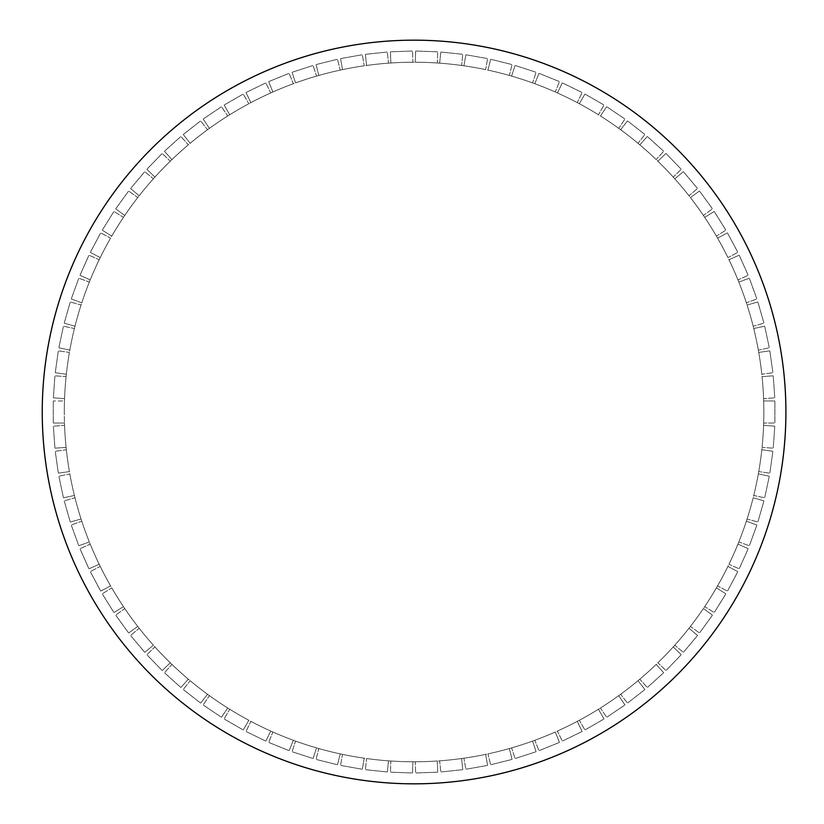 <?xml version="1.0" encoding="UTF-8"?>
<svg xmlns="http://www.w3.org/2000/svg" width="824" height="824" viewBox="0 0 824 824"><rect width="100%" height="100%" fill="white"/><g stroke="black" fill="none" stroke-linecap="round" stroke-linejoin="round"><path stroke-width="0.62" stroke-dasharray="4.12 3.09" d="M64.478 400.969A349.767 349.767 0 0 0 64.303 412A349.767 349.767 0 0 1 588.964 109.087A349.767 349.767 0 0 1 588.964 714.913A349.767 349.767 0 0 1 64.303 412A349.767 349.767 0 0 0 64.478 423.031A349.767 349.767 0 0 1 64.303 412A349.767 349.767 0 0 0 588.964 714.913A349.767 349.767 0 0 0 588.964 109.087A349.767 349.767 0 0 0 64.303 412A349.767 349.767 0 0 1 64.478 400.969L53.272 400.969L64.478 400.969M124.764 608.565A349.767 349.767 0 0 0 137.732 626.415A349.767 349.767 0 0 1 124.764 608.565L115.69 615.147L124.764 608.565M123.445 217.382A349.767 349.767 0 0 0 111.755 236.097A349.767 349.767 0 0 1 123.445 217.382L113.939 211.449L123.445 217.382M99.189 259.725A349.767 349.767 0 0 0 90.218 279.882A349.767 349.767 0 0 1 99.189 259.725L88.951 255.172L99.189 259.725M110.581 238.136A349.767 349.767 0 0 0 100.219 257.613A349.767 349.767 0 0 1 110.581 238.136L100.683 232.873L110.581 238.136M66.095 376.609A349.767 349.767 0 0 0 64.56 398.62A349.767 349.767 0 0 1 66.095 376.609L54.92 375.826L66.095 376.609M69.412 352.414A349.767 349.767 0 0 0 66.342 374.271A349.767 349.767 0 0 1 69.412 352.414L58.319 350.859L69.412 352.414M74.407 328.519A349.767 349.767 0 0 0 69.824 350.107A349.767 349.767 0 0 1 74.407 328.519L63.448 326.191L74.407 328.519M81.061 305.034A349.767 349.767 0 0 0 74.984 326.242A349.767 349.767 0 0 1 81.061 305.034L70.287 301.945L81.061 305.034M89.332 282.066A349.767 349.767 0 0 0 81.792 302.799A349.767 349.767 0 0 1 89.332 282.066L78.805 278.224L89.332 282.066M111.755 587.903A349.767 349.767 0 0 0 123.445 606.619A349.767 349.767 0 0 1 111.755 587.903L102.248 593.836L111.755 587.903M100.219 566.387A349.767 349.767 0 0 0 110.581 585.864A349.767 349.767 0 0 1 100.219 566.387L90.321 571.65L100.219 566.387M90.218 544.118A349.767 349.767 0 0 0 99.189 564.275A349.767 349.767 0 0 1 90.218 544.118L79.98 548.671L90.218 544.118M81.792 521.201A349.767 349.767 0 0 0 89.332 541.934A349.767 349.767 0 0 1 81.792 521.201L71.255 525.032L81.792 521.201M74.984 497.758A349.767 349.767 0 0 0 81.061 518.966A349.767 349.767 0 0 1 74.984 497.758L64.21 500.848L74.984 497.758M69.824 473.893A349.767 349.767 0 0 0 74.407 495.482A349.767 349.767 0 0 1 69.824 473.893L58.864 476.221L69.824 473.893M66.342 449.729A349.767 349.767 0 0 0 69.412 471.586A349.767 349.767 0 0 1 66.342 449.729L55.249 451.284L66.342 449.729M64.56 425.38A349.767 349.767 0 0 0 66.095 447.391A349.767 349.767 0 0 1 64.56 425.38L53.385 426.163L64.56 425.38M600.418 708.001A349.767 349.767 0 0 0 618.721 695.662A349.767 349.767 0 0 1 600.418 708.001L606.691 717.292L600.418 708.001M579.324 720.279A349.767 349.767 0 0 0 598.43 709.248A349.767 349.767 0 0 1 579.324 720.279L584.927 729.982L579.324 720.279M557.415 731.053A349.767 349.767 0 0 0 577.243 721.381A349.767 349.767 0 0 1 557.415 731.053L562.329 741.126L557.415 731.053M534.807 740.271A349.767 349.767 0 0 0 555.273 732.011A349.767 349.767 0 0 1 534.807 740.271L539.009 750.664L534.807 740.271M511.611 747.893A349.767 349.767 0 0 0 532.603 741.075A349.767 349.767 0 0 1 511.611 747.893L515.082 758.554L511.611 747.893M487.942 753.888A349.767 349.767 0 0 0 509.356 748.542A349.767 349.767 0 0 1 487.942 753.888L490.661 764.754L487.942 753.888M463.922 758.204A349.767 349.767 0 0 0 485.645 754.372A349.767 349.767 0 0 1 463.922 758.204L465.859 769.245L463.922 758.204M439.645 760.84A349.767 349.767 0 0 0 461.594 758.533A349.767 349.767 0 0 1 439.645 760.84L440.819 771.985L439.645 760.84M415.255 761.767A349.767 349.767 0 0 0 437.307 760.995A349.767 349.767 0 0 1 415.255 761.767L415.646 772.974L415.255 761.767M390.844 760.995A349.767 349.767 0 0 0 412.906 761.767A349.767 349.767 0 0 1 390.844 760.995L390.452 772.201L390.844 760.995M366.556 758.533A349.767 349.767 0 0 0 388.506 760.84A349.767 349.767 0 0 1 366.556 758.533L365.392 769.678L366.556 758.533M342.506 754.372A349.767 349.767 0 0 0 364.239 758.204A349.767 349.767 0 0 1 342.506 754.372L340.559 765.414L342.506 754.372M318.795 748.542A349.767 349.767 0 0 0 340.209 753.888A349.767 349.767 0 0 1 318.795 748.542L316.086 759.419L318.795 748.542M295.548 741.075A349.767 349.767 0 0 0 316.54 747.893A349.767 349.767 0 0 1 295.548 741.075L292.087 751.735L295.548 741.075M272.888 732.011A349.767 349.767 0 0 0 293.344 740.271A349.767 349.767 0 0 1 272.888 732.011L268.686 742.403L272.888 732.011M250.908 721.381A349.767 349.767 0 0 0 270.736 731.053A349.767 349.767 0 0 1 250.908 721.381L245.995 731.454L250.908 721.381M229.721 709.248A349.767 349.767 0 0 0 248.838 720.279A349.767 349.767 0 0 1 229.721 709.248L224.118 718.95L229.721 709.248M209.44 695.662A349.767 349.767 0 0 0 227.733 708.001A349.767 349.767 0 0 1 209.44 695.662L203.168 704.953L209.44 695.662M190.148 680.696A349.767 349.767 0 0 0 207.535 694.282A349.767 349.767 0 0 1 190.148 680.696L183.247 689.523L190.148 680.696M171.948 664.422A349.767 349.767 0 0 0 188.346 679.182A349.767 349.767 0 0 1 171.948 664.422L164.45 672.745L171.948 664.422M154.933 646.912A349.767 349.767 0 0 0 170.259 662.784A349.767 349.767 0 0 1 154.933 646.912L146.868 654.699L154.933 646.912M139.174 628.269A349.767 349.767 0 0 0 153.357 645.171A349.767 349.767 0 0 1 139.174 628.269L130.594 635.469L139.174 628.269M761.809 374.271A349.767 349.767 0 0 0 758.739 352.414A349.767 349.767 0 0 1 761.809 374.271L772.902 372.716L761.809 374.271M763.591 398.62A349.767 349.767 0 0 0 762.056 376.609A349.767 349.767 0 0 1 763.591 398.62L774.776 397.838L763.591 398.62M763.673 423.031A349.767 349.767 0 0 0 763.673 400.969A349.767 349.767 0 0 1 763.673 423.031L774.879 423.031L763.673 423.031M762.056 447.391A349.767 349.767 0 0 0 763.591 425.38A349.767 349.767 0 0 1 762.056 447.391L773.231 448.174L762.056 447.391M758.739 471.586A349.767 349.767 0 0 0 761.809 449.729A349.767 349.767 0 0 1 758.739 471.586L769.832 473.141L758.739 471.586M753.744 495.482A349.767 349.767 0 0 0 758.327 473.893A349.767 349.767 0 0 1 753.744 495.482L764.703 497.809L753.744 495.482M747.09 518.966A349.767 349.767 0 0 0 753.177 497.758A349.767 349.767 0 0 1 747.09 518.966L757.864 522.056L747.09 518.966M738.819 541.934A349.767 349.767 0 0 0 746.369 521.201A349.767 349.767 0 0 1 738.819 541.934L749.346 545.776L738.819 541.934M728.962 564.275A349.767 349.767 0 0 0 737.933 544.118A349.767 349.767 0 0 1 728.962 564.275L739.2 568.828L728.962 564.275M717.57 585.864A349.767 349.767 0 0 0 727.932 566.387A349.767 349.767 0 0 1 717.57 585.864L727.468 591.127L717.57 585.864M704.705 606.619A349.767 349.767 0 0 0 716.396 587.903A349.767 349.767 0 0 1 704.705 606.619L714.212 612.551L704.705 606.619M690.419 626.415A349.767 349.767 0 0 0 703.397 608.565A349.767 349.767 0 0 1 690.419 626.415L699.494 633.007L690.419 626.415M674.794 645.171A349.767 349.767 0 0 0 688.977 628.269A349.767 349.767 0 0 1 674.794 645.171L683.374 652.371L674.794 645.171M657.892 662.784A349.767 349.767 0 0 0 673.218 646.912A349.767 349.767 0 0 1 657.892 662.784L665.957 670.571L657.892 662.784M639.805 679.182A349.767 349.767 0 0 0 656.203 664.422A349.767 349.767 0 0 1 639.805 679.182L647.304 687.515L639.805 679.182M620.616 694.282A349.767 349.767 0 0 0 638.003 680.696A349.767 349.767 0 0 1 620.616 694.282L627.517 703.109L620.616 694.282M137.732 197.585A349.767 349.767 0 0 0 124.764 215.435A349.767 349.767 0 0 1 137.732 197.585L128.668 190.993L137.732 197.585M153.357 178.829A349.767 349.767 0 0 0 139.174 195.731A349.767 349.767 0 0 1 153.357 178.829L144.777 171.629L153.357 178.829M170.259 161.216A349.767 349.767 0 0 0 154.933 177.088A349.767 349.767 0 0 1 170.259 161.216L162.194 153.429L170.259 161.216M188.346 144.818A349.767 349.767 0 0 0 171.948 159.578A349.767 349.767 0 0 1 188.346 144.818L180.847 136.485L188.346 144.818M207.535 129.718A349.767 349.767 0 0 0 190.148 143.304A349.767 349.767 0 0 1 207.535 129.718L200.634 120.891L207.535 129.718M227.733 115.999A349.767 349.767 0 0 0 209.44 128.338A349.767 349.767 0 0 1 227.733 115.999L221.46 106.708L227.733 115.999M248.838 103.721A349.767 349.767 0 0 0 229.721 114.752A349.767 349.767 0 0 1 248.838 103.721L243.224 94.018L248.838 103.721M270.736 92.947A349.767 349.767 0 0 0 250.908 102.619A349.767 349.767 0 0 1 270.736 92.947L265.822 82.874L270.736 92.947M293.344 83.729A349.767 349.767 0 0 0 272.888 91.989A349.767 349.767 0 0 1 293.344 83.729L289.142 73.336L293.344 83.729M316.54 76.107A349.767 349.767 0 0 0 295.548 82.925A349.767 349.767 0 0 1 316.54 76.107L313.079 65.446L316.54 76.107M340.209 70.112A349.767 349.767 0 0 0 318.795 75.458A349.767 349.767 0 0 1 340.209 70.112L337.5 59.246L340.209 70.112M364.239 65.796A349.767 349.767 0 0 0 342.506 69.628A349.767 349.767 0 0 1 364.239 65.796L362.292 54.755L364.239 65.796M388.506 63.16A349.767 349.767 0 0 0 366.556 65.467A349.767 349.767 0 0 1 388.506 63.16L387.332 52.015L388.506 63.16M412.906 62.233A349.767 349.767 0 0 0 390.844 63.005A349.767 349.767 0 0 1 412.906 62.233L412.515 51.026L412.906 62.233M437.307 63.005A349.767 349.767 0 0 0 415.255 62.233A349.767 349.767 0 0 1 437.307 63.005L437.699 51.799L437.307 63.005M461.594 65.467A349.767 349.767 0 0 0 439.645 63.16A349.767 349.767 0 0 1 461.594 65.467L462.769 54.322L461.594 65.467M485.645 69.628A349.767 349.767 0 0 0 463.922 65.796A349.767 349.767 0 0 1 485.645 69.628L487.592 58.586L485.645 69.628M509.356 75.458A349.767 349.767 0 0 0 487.942 70.112A349.767 349.767 0 0 1 509.356 75.458L512.064 64.581L509.356 75.458M532.603 82.925A349.767 349.767 0 0 0 511.611 76.107A349.767 349.767 0 0 1 532.603 82.925L536.064 72.265L532.603 82.925M555.273 91.989A349.767 349.767 0 0 0 534.807 83.729A349.767 349.767 0 0 1 555.273 91.989L559.465 81.597L555.273 91.989M577.243 102.619A349.767 349.767 0 0 0 557.415 92.947A349.767 349.767 0 0 1 577.243 102.619L582.156 92.545L577.243 102.619M598.43 114.752A349.767 349.767 0 0 0 579.324 103.721A349.767 349.767 0 0 1 598.43 114.752L604.033 105.05L598.43 114.752M618.721 128.338A349.767 349.767 0 0 0 600.418 115.999A349.767 349.767 0 0 1 618.721 128.338L624.983 119.047L618.721 128.338M638.003 143.304A349.767 349.767 0 0 0 620.616 129.718A349.767 349.767 0 0 1 638.003 143.304L644.904 134.477L638.003 143.304M656.203 159.578A349.767 349.767 0 0 0 639.805 144.818A349.767 349.767 0 0 1 656.203 159.578L663.701 151.256L656.203 159.578M673.218 177.088A349.767 349.767 0 0 0 657.892 161.216A349.767 349.767 0 0 1 673.218 177.088L681.283 169.301L673.218 177.088M688.977 195.731A349.767 349.767 0 0 0 674.794 178.829A349.767 349.767 0 0 1 688.977 195.731L697.557 188.531L688.977 195.731M703.397 215.435A349.767 349.767 0 0 0 690.419 197.585A349.767 349.767 0 0 1 703.397 215.435L712.461 208.853L703.397 215.435M716.396 236.097A349.767 349.767 0 0 0 704.705 217.382A349.767 349.767 0 0 1 716.396 236.097L725.903 230.164L716.396 236.097M727.932 257.613A349.767 349.767 0 0 0 717.57 238.136A349.767 349.767 0 0 1 727.932 257.613L737.83 252.35L727.932 257.613M737.933 279.882A349.767 349.767 0 0 0 728.962 259.725A349.767 349.767 0 0 1 737.933 279.882L748.182 275.329L737.933 279.882M746.369 302.799A349.767 349.767 0 0 0 738.819 282.066A349.767 349.767 0 0 1 746.369 302.799L756.896 298.968L746.369 302.799M753.177 326.242A349.767 349.767 0 0 0 747.09 305.034A349.767 349.767 0 0 1 753.177 326.242L763.951 323.152L753.177 326.242M758.327 350.107A349.767 349.767 0 0 0 753.744 328.519A349.767 349.767 0 0 1 758.327 350.107L769.297 347.779L758.327 350.107M42.24 412A371.84 371.84 0 0 0 599.996 734.019A371.84 371.84 0 0 0 599.996 89.981A371.84 371.84 0 0 0 42.24 412M753.744 328.519L764.703 326.191L769.297 347.779L764.703 326.191L753.744 328.519M747.09 305.034L757.864 301.945L763.951 323.152L757.864 301.945L747.09 305.034M738.819 282.066L749.346 278.224L756.896 298.968L749.346 278.224L738.819 282.066M728.962 259.725L739.2 255.172L748.182 275.329L739.2 255.172L728.962 259.725M717.57 238.136L727.468 232.873L737.83 252.35L727.468 232.873L717.57 238.136M704.705 217.382L714.212 211.449L725.903 230.164L714.212 211.449L704.705 217.382M690.419 197.585L699.494 190.993L712.461 208.853L699.494 190.993L690.419 197.585M674.794 178.829L683.374 171.629L697.557 188.531L683.374 171.629L674.794 178.829M657.892 161.216L665.957 153.429L681.283 169.301L665.957 153.429L657.892 161.216M639.805 144.818L647.304 136.485L663.701 151.256L647.304 136.485L639.805 144.818M620.616 129.718L627.517 120.891L644.904 134.477L627.517 120.891L620.616 129.718M600.418 115.999L606.691 106.708L624.983 119.047L606.691 106.708L600.418 115.999M579.324 103.721L584.927 94.018L604.033 105.05L584.927 94.018L579.324 103.721M557.415 92.947L562.329 82.874L582.156 92.545L562.329 82.874L557.415 92.947M534.807 83.729L539.009 73.336L559.465 81.597L539.009 73.336L534.807 83.729M511.611 76.107L515.082 65.446L536.064 72.265L515.082 65.446L511.611 76.107M487.942 70.112L490.661 59.246L512.064 64.581L490.661 59.246L487.942 70.112M463.922 65.796L465.859 54.755L487.592 58.586L465.859 54.755L463.922 65.796M439.645 63.16L440.819 52.015L462.769 54.322L440.819 52.015L439.645 63.16M415.255 62.233L415.646 51.026L437.699 51.799L415.646 51.026L415.255 62.233M390.844 63.005L390.452 51.799L412.515 51.026L390.452 51.799L390.844 63.005M366.556 65.467L365.392 54.322L387.332 52.015L365.392 54.322L366.556 65.467M342.506 69.628L340.559 58.586L362.292 54.755L340.559 58.586L342.506 69.628M318.795 75.458L316.086 64.581L337.5 59.246L316.086 64.581L318.795 75.458M295.548 82.925L292.087 72.265L313.079 65.446L292.087 72.265L295.548 82.925M272.888 91.989L268.686 81.597L289.142 73.336L268.686 81.597L272.888 91.989M250.908 102.619L245.995 92.545L265.822 82.874L245.995 92.545L250.908 102.619M229.721 114.752L224.118 105.05L243.224 94.018L224.118 105.05L229.721 114.752M209.44 128.338L203.168 119.047L221.46 106.708L203.168 119.047L209.44 128.338M190.148 143.304L183.247 134.477L200.634 120.891L183.247 134.477L190.148 143.304M171.948 159.578L164.45 151.256L180.847 136.485L164.45 151.256L171.948 159.578M154.933 177.088L146.868 169.301L162.194 153.429L146.868 169.301L154.933 177.088M139.174 195.731L130.594 188.531L144.777 171.629L130.594 188.531L139.174 195.731M124.764 215.435L115.69 208.853L128.668 190.993L115.69 208.853L124.764 215.435M638.003 680.696L644.904 689.523L627.517 703.109L644.904 689.523L638.003 680.696M656.203 664.422L663.701 672.745L647.304 687.515L663.701 672.745L656.203 664.422M673.218 646.912L681.283 654.699L665.957 670.571L681.283 654.699L673.218 646.912M688.977 628.269L697.557 635.469L683.374 652.371L697.557 635.469L688.977 628.269M703.397 608.565L712.461 615.147L699.494 633.007L712.461 615.147L703.397 608.565M716.396 587.903L725.903 593.836L714.212 612.551L725.903 593.836L716.396 587.903M727.932 566.387L737.83 571.65L727.468 591.127L737.83 571.65L727.932 566.387M737.933 544.118L748.182 548.671L739.2 568.828L748.182 548.671L737.933 544.118M746.369 521.201L756.896 525.032L749.346 545.776L756.896 525.032L746.369 521.201M753.177 497.758L763.951 500.848L757.864 522.056L763.951 500.848L753.177 497.758M758.327 473.893L769.297 476.221L764.703 497.809L769.297 476.221L758.327 473.893M761.809 449.729L772.902 451.284L769.832 473.141L772.902 451.284L761.809 449.729M763.591 425.38L774.776 426.163L773.231 448.174L774.776 426.163L763.591 425.38M763.673 400.969L774.879 400.969L774.879 423.031L774.879 400.969L763.673 400.969M762.056 376.609L773.231 375.826L774.776 397.838L773.231 375.826L762.056 376.609M758.739 352.414L769.832 350.859L772.902 372.716L769.832 350.859L758.739 352.414M153.357 645.171L144.777 652.371L130.594 635.469L144.777 652.371L153.357 645.171M170.259 662.784L162.194 670.571L146.868 654.699L162.194 670.571L170.259 662.784M188.346 679.182L180.847 687.515L164.45 672.745L180.847 687.515L188.346 679.182M207.535 694.282L200.634 703.109L183.247 689.523L200.634 703.109L207.535 694.282M227.733 708.001L221.46 717.292L203.168 704.953L221.46 717.292L227.733 708.001M248.838 720.279L243.224 729.982L224.118 718.95L243.224 729.982L248.838 720.279M270.736 731.053L265.822 741.126L245.995 731.454L265.822 741.126L270.736 731.053M293.344 740.271L289.142 750.664L268.686 742.403L289.142 750.664L293.344 740.271M316.54 747.893L313.079 758.554L292.087 751.735L313.079 758.554L316.54 747.893M340.209 753.888L337.5 764.754L316.086 759.419L337.5 764.754L340.209 753.888M364.239 758.204L362.292 769.245L340.559 765.414L362.292 769.245L364.239 758.204M388.506 760.84L387.332 771.985L365.392 769.678L387.332 771.985L388.506 760.84M412.906 761.767L412.515 772.974L390.452 772.201L412.515 772.974L412.906 761.767M437.307 760.995L437.699 772.201L415.646 772.974L437.699 772.201L437.307 760.995M461.594 758.533L462.769 769.678L440.819 771.985L462.769 769.678L461.594 758.533M485.645 754.372L487.592 765.414L465.859 769.245L487.592 765.414L485.645 754.372M509.356 748.542L512.064 759.419L490.661 764.754L512.064 759.419L509.356 748.542M532.603 741.075L536.064 751.735L515.082 758.554L536.064 751.735L532.603 741.075M555.273 732.011L559.465 742.403L539.009 750.664L559.465 742.403L555.273 732.011M577.243 721.381L582.156 731.454L562.329 741.126L582.156 731.454L577.243 721.381M598.43 709.248L604.033 718.95L584.927 729.982L604.033 718.95L598.43 709.248M618.721 695.662L624.983 704.953L606.691 717.292L624.983 704.953L618.721 695.662M64.478 423.031L53.272 423.031L53.272 400.969L53.272 423.031L64.478 423.031M66.095 447.391L54.92 448.174L53.385 426.163L54.92 448.174L66.095 447.391M69.412 471.586L58.319 473.141L55.249 451.284L58.319 473.141L69.412 471.586M74.407 495.482L63.448 497.809L58.864 476.221L63.448 497.809L74.407 495.482M81.061 518.966L70.287 522.056L64.21 500.848L70.287 522.056L81.061 518.966M89.332 541.934L78.805 545.776L71.255 525.032L78.805 545.776L89.332 541.934M99.189 564.275L88.951 568.828L79.98 548.671L88.951 568.828L99.189 564.275M110.581 585.864L100.683 591.127L90.321 571.65L100.683 591.127L110.581 585.864M123.445 606.619L113.939 612.551L102.248 593.836L113.939 612.551L123.445 606.619M81.792 302.799L71.255 298.968L78.805 278.224L71.255 298.968L81.792 302.799M74.984 326.242L64.21 323.152L70.287 301.945L64.21 323.152L74.984 326.242M69.824 350.107L58.864 347.779L63.448 326.191L58.864 347.779L69.824 350.107M66.342 374.271L55.249 372.716L58.319 350.859L55.249 372.716L66.342 374.271M64.56 398.62L53.385 397.838L54.92 375.826L53.385 397.838L64.56 398.62M100.219 257.613L90.321 252.35L100.683 232.873L90.321 252.35L100.219 257.613M90.218 279.882L79.98 275.329L88.951 255.172L79.98 275.329L90.218 279.882M111.755 236.097L102.248 230.164L113.939 211.449L102.248 230.164L111.755 236.097M137.732 626.415L128.668 633.007L115.69 615.147L128.668 633.007L137.732 626.415"/><path stroke-width="1.24" d="M42.24 412A371.84 371.84 0 0 1 599.996 89.981A371.84 371.84 0 0 1 599.996 734.019A371.84 371.84 0 0 1 42.24 412"/></g></svg>

